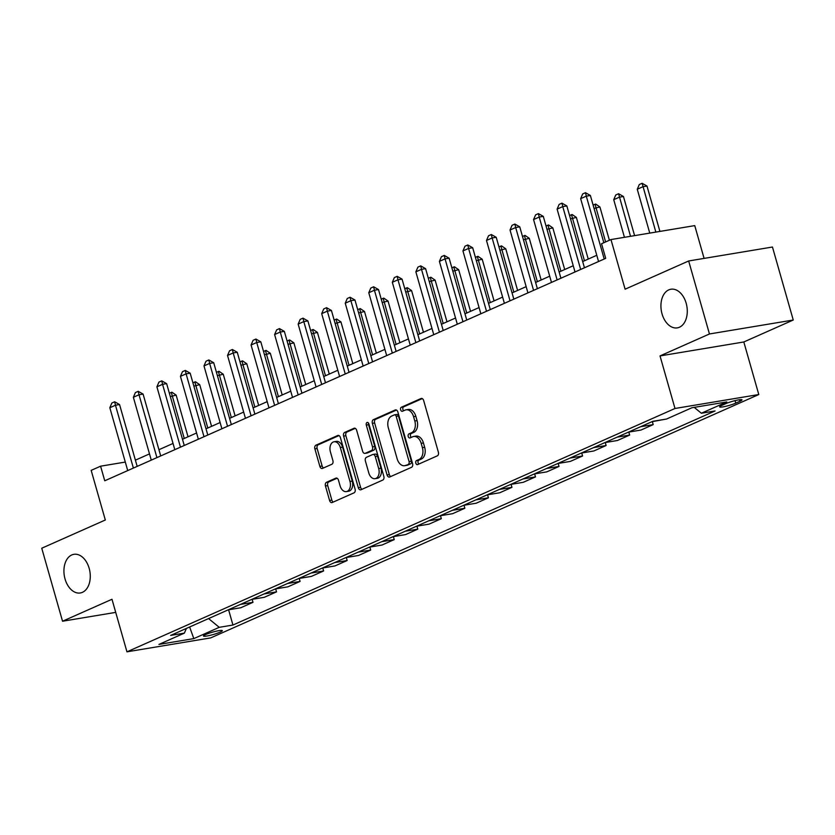 <?xml version="1.0" encoding="UTF-8"?>
<svg xmlns="http://www.w3.org/2000/svg" width="835" height="835" viewBox="0 0 835 835"><rect width="100%" height="100%" fill="white"/><g stroke="black" fill="none" stroke-linecap="round" stroke-linejoin="round"><path stroke-width="1.25" d="M415.82 463.133A2.098 1.388 -99.5 0 0 417.469 464.636A2.098 1.388 -99.5 0 0 417.688 464.563L437.331 455.847A3.006 1.983 -99.5 0 0 438.365 452.152L423.669 400.57A3.006 1.983 -99.5 0 0 421.331 398.431A3.006 1.983 -99.5 0 0 421.007 398.525L401.364 407.24A2.098 1.388 -99.5 0 0 400.643 409.828A2.098 1.388 -99.5 0 0 402.282 411.321A2.098 1.388 -99.5 0 0 402.501 411.258L405.048 410.131A9.613 6.356 -99.5 0 1 406.081 409.818A9.613 6.356 -99.5 0 1 413.575 416.675L414.797 420.976A9.613 6.356 -99.5 0 1 411.498 432.77L408.952 433.897A2.098 1.388 -99.5 0 0 408.231 436.475A2.098 1.388 -99.5 0 0 409.87 437.978A2.098 1.388 -99.5 0 0 410.1 437.916L412.636 436.778A9.613 6.356 -99.5 0 1 413.669 436.475A9.613 6.356 -99.5 0 1 421.164 443.322L422.395 447.623A9.613 6.356 -99.5 0 1 419.086 459.427L416.55 460.555A2.098 1.388 -99.5 0 0 415.82 463.133M413.669 436.475L415.934 436.1A9.613 6.356 -99.5 0 1 423.428 442.947L424.66 447.247A9.613 6.356 -99.5 0 1 421.351 459.052L418.815 460.179A2.098 1.388 -99.5 0 0 418.084 462.757A2.098 1.388 -99.5 0 0 418.899 464.03M422.26 398.598L403.629 406.864A2.098 1.388 -99.5 0 0 402.908 409.453A2.098 1.388 -99.5 0 0 403.712 410.716M406.081 409.818L408.346 409.442A9.613 6.356 -99.5 0 1 415.84 416.3L417.062 420.6A9.613 6.356 -99.5 0 1 413.763 432.394L411.217 433.522A2.098 1.388 -99.5 0 0 410.496 436.1A2.098 1.388 -99.5 0 0 411.311 437.373M89.157 568.291A19.591 12.953 -99.5 0 0 73.887 554.325A19.591 12.953 -99.5 0 0 65.046 578.999A19.591 12.953 -99.5 0 0 80.317 592.965A19.591 12.953 -99.5 0 0 89.157 568.291M686.161 303.199A19.591 12.953 -99.5 0 0 670.891 289.234A19.591 12.953 -99.5 0 0 662.051 313.908A19.591 12.953 -99.5 0 0 677.321 327.873A19.591 12.953 -99.5 0 0 686.161 303.199M220.148 632.137A9.79 1.242 164.1 0 0 222.319 630.665A9.79 1.242 164.1 0 0 215.941 631.27A9.79 1.242 164.1 0 0 205.65 634.548A9.79 1.242 164.1 0 0 203.479 636.03A9.79 1.242 164.1 0 0 209.856 635.414A9.79 1.242 164.1 0 0 220.148 632.137M326.485 482.306A3.006 1.983 -99.5 0 0 325.452 485.991L329.575 500.468A3.006 1.983 -99.5 0 0 331.912 502.607A3.006 1.983 -99.5 0 0 332.236 502.513L354.05 492.827A3.006 1.983 -99.5 0 0 355.084 489.133L340.388 437.55A3.006 1.983 -99.5 0 0 338.05 435.4A3.006 1.983 -99.5 0 0 337.726 435.505L315.912 445.191A3.006 1.983 -99.5 0 0 314.878 448.875L319.857 466.358A3.006 1.983 -99.5 0 0 322.206 468.498A3.006 1.983 -99.5 0 0 322.519 468.404L331.86 464.26A3.006 1.983 -99.5 0 0 332.894 460.576L330.42 451.902A8.037 5.313 -99.5 0 1 334.052 441.778A8.037 5.313 -99.5 0 1 340.315 447.508L349.99 481.471A8.037 5.313 -99.5 0 1 346.358 491.596A8.037 5.313 -99.5 0 1 340.095 485.866L338.488 480.208A3.006 1.983 -99.5 0 0 336.14 478.058A3.006 1.983 -99.5 0 0 335.816 478.163L326.485 482.306L328.75 481.931A3.006 1.983 -99.5 0 0 327.717 485.615L331.839 500.092A3.006 1.983 -99.5 0 0 333.248 502.065M709.458 333.969L660.026 355.919L743.818 341.974L793.25 320.024L709.458 333.969L688.666 260.969L625.102 289.202L610.97 239.561L601.544 243.737L605.709 258.339L104.751 480.783L100.586 466.191L91.172 470.366L105.314 520.007L41.75 548.23L62.541 621.23L115.71 612.379M660.026 355.919L674.993 408.482L126.951 651.832L111.984 599.269L62.541 621.23M387.064 474.938A3.006 1.983 -99.5 0 0 389.402 477.077A3.006 1.983 -99.5 0 0 389.726 476.983L411.54 467.297A3.006 1.983 -99.5 0 0 412.573 463.613L397.877 412.02A3.006 1.983 -99.5 0 0 395.539 409.881A3.006 1.983 -99.5 0 0 395.216 409.975L373.402 419.661A3.006 1.983 -99.5 0 0 372.368 423.345L387.064 474.938L389.329 474.562A3.006 1.983 -99.5 0 0 390.738 476.534M382.795 480.062L360.981 489.748A3.006 1.983 -99.5 0 1 360.657 489.842A3.006 1.983 -99.5 0 1 358.319 487.703L343.623 436.11A3.006 1.983 -99.5 0 1 344.657 432.426L353.988 428.282A3.006 1.983 -99.5 0 1 354.311 428.178A3.006 1.983 -99.5 0 1 356.66 430.328L362.62 451.244A3.006 1.983 -99.5 0 0 364.958 453.384A3.006 1.983 -99.5 0 0 365.281 453.29L371.471 450.545A3.006 1.983 -99.5 0 0 372.504 446.85L366.304 425.078A2.098 1.388 -99.5 0 1 367.254 422.427A2.098 1.388 -99.5 0 1 368.893 423.919L383.829 476.367A3.006 1.983 -99.5 0 1 382.795 480.062M688.666 260.969L772.458 247.024L793.25 320.024M725.865 403.618L721.722 405.455A9.488 1.2 164.1 0 0 719.613 406.895A9.488 1.2 164.1 0 0 725.792 406.301A9.488 1.2 164.1 0 0 735.76 403.128L739.904 401.28A9.488 1.2 164.1 0 0 742.002 399.85A9.488 1.2 164.1 0 0 735.833 400.445A9.488 1.2 164.1 0 0 725.865 403.618M674.993 408.482L758.785 394.537L210.744 637.888L126.951 651.832M228.602 609.78L232.944 625.039L715.073 410.956L701.369 413.241L726.794 401.948L691.923 407.751L666.497 419.045L652.793 421.32L170.664 635.404L184.368 633.128L186.414 628.411M232.944 625.039L219.24 627.325L193.814 638.608L158.942 644.411L184.368 633.128M704.093 258.401L694.751 225.617L610.97 239.561M743.818 341.974L758.785 394.537M125.302 462.068L100.586 466.191M596.774 255.291L582.673 261.553M573.238 265.739L559.137 272.001M549.701 276.197L535.6 282.46M526.154 286.645L512.053 292.908M502.618 297.103L488.517 303.366M479.071 307.551L464.97 313.814M455.534 318.01L441.433 324.272M431.987 328.458L417.886 334.72M408.451 338.916L394.35 345.179M384.904 349.364L370.803 355.627M361.367 359.822L347.266 366.085M337.82 370.27L323.719 376.533M314.284 380.729L300.183 386.991M290.747 391.177L276.646 397.439M267.2 401.635L253.099 407.897M243.663 412.083L229.562 418.345M220.116 422.541L206.015 428.804M196.58 432.989L182.479 439.252M173.033 443.448L158.932 449.71M149.496 453.896L135.395 460.158M701.369 413.241L694.219 407.376M651.989 421.685L665.297 419.243M652.344 421.623L653.189 424.618L640.685 426.706M628.442 432.133L640.956 430.056L653.189 424.618M628.797 432.081L629.653 435.077L617.148 437.154M604.905 442.592L617.409 440.504L629.653 435.077M605.26 442.529L606.116 445.525L593.601 447.612M581.358 453.04L593.873 450.963L606.116 445.525M581.713 452.987L582.569 455.983L570.065 458.06M557.822 463.498L570.326 461.411L582.569 455.983M558.177 463.435L559.033 466.431L546.518 468.518M534.275 473.946L546.789 471.869L559.033 466.431M534.63 473.894L535.485 476.889L522.981 478.966M510.738 484.404L523.242 482.317L535.485 476.889M511.093 484.342L511.949 487.337L499.434 489.425M487.191 494.852L499.706 492.775L511.949 487.337M487.556 494.8L488.402 497.796L475.898 499.873M463.655 505.311L476.159 503.223L488.402 497.796M464.01 505.248L464.865 508.244L452.351 510.331M440.118 515.759L452.622 513.682L464.865 508.244M440.473 515.706L441.318 518.702L428.814 520.779M416.571 526.217L429.086 524.13L441.318 518.702M416.926 526.154L417.782 529.15L405.267 531.237M393.034 536.665L405.539 534.588L417.782 529.15M393.389 536.613L394.235 539.608L381.731 541.685M369.488 547.123L382.002 545.036L394.235 539.608M369.842 547.061L370.698 550.056L358.194 552.144M345.951 557.571L358.455 555.494L370.698 550.056M346.306 557.519L347.162 560.515L334.647 562.592M322.404 568.03L334.918 565.942L347.162 560.515M322.759 567.967L323.615 570.963L311.111 573.05M298.867 578.478L311.371 576.4L323.615 570.963M299.222 578.425L300.078 581.421L287.564 583.498M275.32 588.936L287.835 586.848L300.078 581.421M275.675 588.873L276.531 591.869L264.027 593.956M251.784 599.384L264.288 597.307L276.531 591.869M252.139 599.332L252.995 602.327L240.48 604.404M228.237 609.842L240.751 607.755L252.995 602.327M208.583 618.568L219.24 627.325M193.814 638.608L189.639 626.981M396.468 410.048L375.666 419.285A3.006 1.983 -99.5 0 0 374.633 422.969L389.329 474.562M408.367 464.187A2.098 1.388 -99.5 0 0 409.087 461.609L396.187 416.321A2.098 1.388 -99.5 0 0 394.548 414.818A2.098 1.388 -99.5 0 0 394.329 414.891L391.646 416.08A9.613 6.356 -99.5 0 0 388.338 427.875L397.157 458.832A9.613 6.356 -99.5 0 0 404.651 465.69A9.613 6.356 -99.5 0 0 405.685 465.377L410.632 463.811A2.098 1.388 -99.5 0 0 411.352 461.223L409.087 461.609M396.594 414.515A2.098 1.388 -99.5 0 1 396.813 414.442A2.098 1.388 -99.5 0 1 398.452 415.945L411.352 461.223M404.651 465.69L406.916 465.314A9.613 6.356 -99.5 0 0 407.95 465.001L405.685 465.377M410.632 463.811L407.95 465.001M355.251 428.355L346.922 432.05A3.006 1.983 -99.5 0 0 345.888 435.734L360.584 487.327A3.006 1.983 -99.5 0 0 361.993 489.3M366.889 453.029A3.006 1.983 -99.5 0 0 367.223 453.008A3.006 1.983 -99.5 0 0 367.546 452.914L373.736 450.169A3.006 1.983 -99.5 0 0 374.769 446.474L368.569 424.691L366.304 425.078M368.538 423.136A2.098 1.388 -99.5 0 0 368.569 424.691M368.799 472.954A8.037 5.313 -99.5 0 0 375.061 478.685A8.037 5.313 -99.5 0 0 378.693 468.56L375.28 456.599A3.006 1.983 -99.5 0 0 372.942 454.459A3.006 1.983 -99.5 0 0 372.619 454.553L366.429 457.309A3.006 1.983 -99.5 0 0 365.396 460.993L368.799 472.954M375.061 478.685L377.326 478.309A8.037 5.313 -99.5 0 0 380.958 468.184L378.693 468.56M374.884 454.177A3.006 1.983 -99.5 0 1 375.207 454.083A3.006 1.983 -99.5 0 1 377.545 456.223L380.958 468.184M337.069 478.225L328.75 481.931M346.358 491.596L348.623 491.22A8.037 5.313 -99.5 0 0 352.255 481.096L349.99 481.471M334.052 441.778L336.307 441.402A8.037 5.313 -99.5 0 1 342.58 447.132L352.255 481.096M338.979 435.578L318.177 444.815A3.006 1.983 -99.5 0 0 317.143 448.499L322.122 465.982A3.006 1.983 -99.5 0 0 323.531 467.955M659.911 231.41L646.989 186.059L642.919 186.737L637.262 189.242L649.755 233.101M637.262 189.242L639.297 184.535L642.125 183.282L646.989 186.059M655.84 232.088L642.125 183.282M598.549 261.512L580.649 198.667L582.684 193.96L585.502 192.708L586.295 196.152L590.376 195.474L603.83 242.724M580.649 198.667L586.295 196.152L604.206 259.007M585.502 192.708L590.376 195.474M634.59 235.627L623.453 196.507L619.372 197.185L613.725 199.69L624.444 237.317M613.725 199.69L615.75 194.993L618.578 193.73L623.453 196.507M630.519 236.305L618.578 193.73M593.101 205.045L595.72 204.074L599.906 206.965L594.061 208.426M609.393 240.261L599.906 206.965M605.605 241.941L595.042 204.189M569.564 215.503L572.173 214.532L576.369 217.413L570.524 218.874M588.237 259.08L576.369 217.413M584.448 260.76L571.495 214.637M575.012 271.97L557.112 209.115L559.137 204.408L561.965 203.155L562.759 206.61L566.84 205.932L584.448 267.774M557.112 209.115L562.759 206.61L580.659 269.465M561.965 203.155L566.84 205.932M551.476 282.418L533.565 219.574L535.6 214.866L538.418 213.614L539.222 217.058L543.293 216.38L560.911 278.232M533.565 219.574L539.222 217.058L557.122 279.913M538.418 213.614L543.293 216.38M527.929 292.876L510.028 230.022L512.053 225.314L514.882 224.062L515.675 227.517L519.756 226.838L537.375 288.68M510.028 230.022L515.675 227.517L533.575 290.371M514.882 224.062L519.756 226.838M546.017 225.951L548.637 224.98L552.822 227.871L546.977 229.333M564.7 269.538L552.822 227.871M560.901 271.218L547.958 225.095M504.392 303.335L486.481 240.48L488.517 235.773L491.335 234.52L492.139 237.965L496.209 237.286L513.828 299.139M486.481 240.48L492.139 237.965L510.039 300.819M491.335 234.52L496.209 237.286M522.48 236.409L525.09 235.439L529.286 238.319L523.441 239.781M541.153 279.986L529.286 238.319M537.364 281.666L524.411 235.543M498.933 246.857L501.553 245.887L505.749 248.778L499.904 250.239M517.616 290.444L505.749 248.778M513.828 292.125L500.875 246.001M475.397 257.316L478.006 256.345L482.202 259.226L476.357 260.687M494.07 300.892L482.202 259.226M490.281 302.573L477.328 256.449M451.85 267.764L454.47 266.793L458.665 269.684L452.82 271.145M470.533 311.351L458.665 269.684M466.744 313.031L453.791 266.908M428.313 278.222L430.923 277.251L435.118 280.132L429.273 281.593M446.986 321.799L435.118 280.132M443.197 323.479L430.244 277.356M480.845 313.783L462.945 250.928L464.97 246.221L467.798 244.968L468.592 248.423L472.673 247.745L490.291 309.587M462.945 250.928L468.592 248.423L486.502 311.278M467.798 244.968L472.673 247.745M457.309 324.241L439.398 261.386L441.433 256.679L444.262 255.426L445.055 258.871L449.126 258.192L466.744 320.045M439.398 261.386L445.055 258.871L462.955 321.726M444.262 255.426L449.126 258.192M433.762 334.689L415.861 271.834L417.886 267.137L420.715 265.874L421.508 269.329L425.589 268.651L443.208 330.493M415.861 271.834L421.508 269.329L439.419 332.184M420.715 265.874L425.589 268.651M410.225 345.147L392.325 282.293L394.35 277.585L397.178 276.333L397.971 279.788L402.042 279.099L419.661 340.951M392.325 282.293L397.971 279.788L415.872 342.632M397.178 276.333L402.042 279.099M386.678 355.595L368.778 292.741L370.813 288.044L373.631 286.781L374.424 290.236L378.505 289.557L396.124 351.399M368.778 292.741L374.424 290.236L392.335 353.09M373.631 286.781L378.505 289.557M404.777 288.67L407.386 287.699L411.582 290.59L405.737 292.052M423.449 332.257L411.582 290.59M419.661 333.937L406.708 287.814M363.142 366.054L345.241 303.199L347.266 298.492L350.095 297.239L350.888 300.694L354.958 300.015L372.577 361.858M345.241 303.199L350.888 300.694L368.788 363.538M350.095 297.239L354.958 300.015M381.23 299.128L383.849 298.158L388.035 301.038L382.19 302.5M399.902 342.705L388.035 301.038M396.114 344.385L383.161 298.262M339.594 376.502L321.694 313.647L323.73 308.95L326.548 307.687L327.341 311.142L331.422 310.463L349.04 372.306M321.694 313.647L327.341 311.142L345.252 373.996M326.548 307.687L331.422 310.463M357.693 309.576L360.302 308.606L364.498 311.497L358.653 312.958M376.366 353.163L364.498 311.497M372.577 354.844L359.624 308.72M316.058 386.96L298.158 324.105L300.183 319.398L303.011 318.145L303.804 321.6L307.885 320.922L325.493 382.764M298.158 324.105L303.804 321.6L321.705 384.444M303.011 318.145L307.885 320.922M334.146 320.035L336.766 319.064L340.951 321.945L335.106 323.406M352.819 363.611L340.951 321.945M349.03 365.292L336.087 319.168M292.521 397.408L274.611 334.553L276.646 329.856L279.464 328.593L280.268 332.048L284.338 331.37L301.957 393.212M274.611 334.553L280.268 332.048L298.168 394.903M279.464 328.593L284.338 331.37M310.61 330.483L313.219 329.512L317.415 332.403L311.57 333.864M329.282 374.07L317.415 332.403M325.493 375.75L312.541 329.627M268.974 407.866L251.074 345.012L253.099 340.304L255.927 339.052L256.721 342.507L260.802 341.828L278.42 403.67M251.074 345.012L256.721 342.507L274.621 405.351M255.927 339.052L260.802 341.828M287.063 340.941L289.682 339.97L293.868 342.851L288.023 344.312M305.746 384.517L293.868 342.851M301.946 386.198L289.004 340.075M245.438 418.314L227.527 355.459L229.562 350.763L232.38 349.5L233.184 352.954L237.255 352.276L254.873 414.118M227.527 355.459L233.184 352.954L251.084 415.809M232.38 349.5L237.255 352.276M263.526 351.389L266.135 350.418L270.331 353.309L264.486 354.771M282.199 394.976L270.331 353.309M278.41 396.656L265.457 350.533M239.979 361.847L242.599 360.877L246.784 363.757L240.95 365.219M258.662 405.424L246.784 363.757M254.873 407.104L241.92 360.991M216.442 372.295L219.052 371.325L223.248 374.216L217.403 375.677M235.115 415.882L223.248 374.216M231.326 417.563L218.373 371.439M192.895 382.754L195.515 381.783L199.711 384.664L193.866 386.125M211.579 426.33L199.711 384.664M207.79 428.011L194.837 381.898M169.359 393.202L171.968 392.231L176.164 395.122L170.319 396.583M188.032 436.788L176.164 395.122M184.243 438.469L171.29 392.346M221.891 428.772L203.99 365.918L206.015 361.211L208.844 359.958L209.637 363.413L213.718 362.734L231.337 424.577M203.99 365.918L209.637 363.413L227.537 426.257M208.844 359.958L213.718 362.734M198.354 439.22L180.444 376.366L182.479 371.669L185.307 370.406L186.101 373.861L190.171 373.182L207.79 435.035M180.444 376.366L186.101 373.861L204.001 436.715M185.307 370.406L190.171 373.182M174.807 449.679L156.907 386.824L158.932 382.117L161.76 380.864L162.554 384.319L166.635 383.641L184.253 445.483M156.907 386.824L162.554 384.319L180.464 447.163M161.76 380.864L166.635 383.641M151.271 460.127L133.36 397.272L135.395 392.575L138.224 391.312L139.017 394.767L143.088 394.089L160.706 455.941M133.36 397.272L139.017 394.767L156.917 457.622M138.224 391.312L143.088 394.089M127.724 470.585L109.823 407.73L111.848 403.023L114.677 401.771L115.47 405.226L119.551 404.547L137.17 466.389M109.823 407.73L115.47 405.226L133.381 468.07M114.677 401.771L119.551 404.547M739.466 399.746L739.904 401.28M735.05 400.633L735.76 403.128M421.351 459.052L419.086 459.427M424.66 447.247L422.395 447.623M423.428 442.947L421.164 443.322M411.217 433.522L408.952 433.897M413.763 432.394L411.498 432.77M417.062 420.6L414.797 420.976M415.84 416.3L413.575 416.675M403.629 406.864L401.364 407.24M421.665 398.41L421.007 398.525M418.815 460.179L416.55 460.555M374.633 422.969L372.368 423.345M375.666 419.285L373.402 419.661M395.873 409.86L395.216 409.975M398.452 415.945L396.187 416.321M360.584 487.327L358.319 487.703M345.888 435.734L343.623 436.11M346.922 432.05L344.657 432.426M354.656 428.167L353.988 428.282M367.546 452.914L365.281 453.29M373.736 450.169L371.471 450.545M374.769 446.474L372.504 446.85M377.545 456.223L375.28 456.599M336.484 478.048L335.816 478.163M342.58 447.132L340.315 447.508M322.122 465.982L319.857 466.358M317.143 448.499L314.878 448.875M318.177 444.815L315.912 445.191M338.384 435.39L337.726 435.505M331.839 500.092L329.575 500.468M327.717 485.615L325.452 485.991M396.813 414.442L394.548 414.818M367.223 453.008L364.958 453.384M375.207 454.083L372.942 454.459"/></g></svg>
